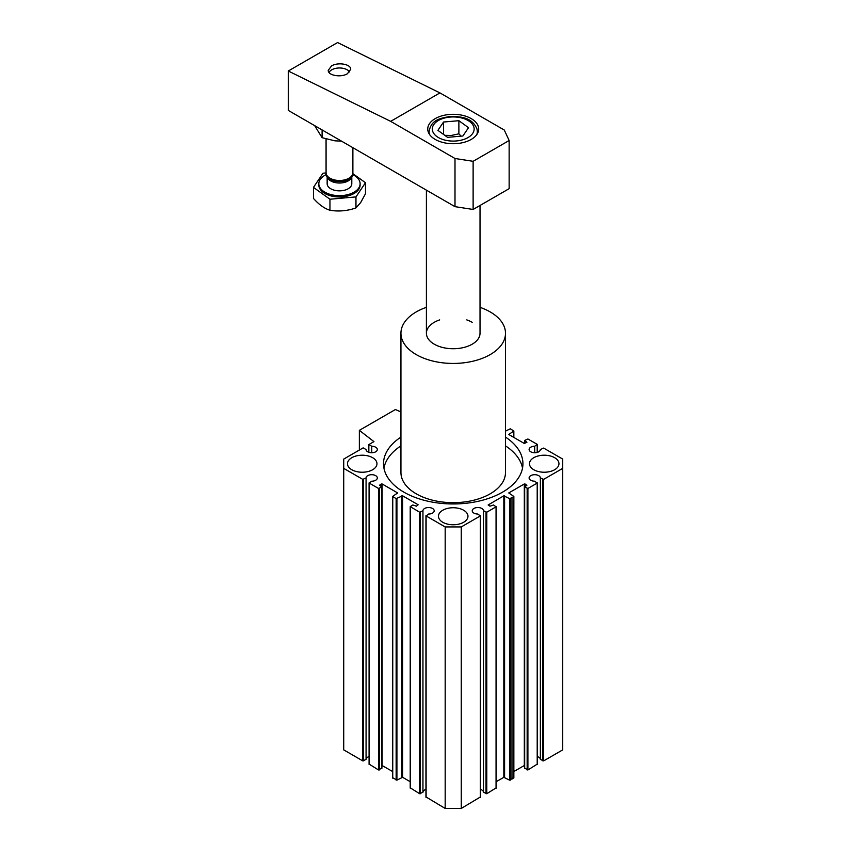 <?xml version="1.0" encoding="UTF-8"?>
<svg xmlns="http://www.w3.org/2000/svg" width="851" height="851" viewBox="0 0 851 851"><rect width="100%" height="100%" fill="white"/><g stroke="black" fill="none" stroke-linecap="round" stroke-linejoin="round"><path stroke-width="1.28" d="M505.494 431.127L510.281 428.808L513.844 431L508.76 434.499L524.312 443.477L526.929 442.265L524.684 440.414L527.907 438.988L537.204 444.35L534.683 446.243A5.627 3.255 0 0 0 529.109 449.456A5.627 3.255 0 0 0 529.109 449.498A5.627 3.255 0 0 0 534.705 452.743A5.627 3.255 0 0 0 540.364 449.53L543.651 448.073L562.713 459.083L562.713 468.369L543.651 479.368L540.364 477.922A5.627 3.255 0 0 0 534.79 474.698A5.627 3.255 0 0 0 529.109 477.954A5.627 3.255 0 0 0 534.683 481.198L537.204 483.091L527.907 488.453L524.684 487.038L526.929 485.176L524.312 483.974L508.76 492.942L513.855 496.452L511.983 497.654L509.526 498.633L503.835 495.793L488.134 504.983L489.995 506.185L493.601 504.983L496.059 506.845L486.772 512.206L483.496 510.749A5.627 3.255 0 0 0 477.922 507.536A5.627 3.255 0 0 0 472.231 510.781A5.627 3.255 0 0 0 477.805 514.036L480.326 515.929L461.263 526.939L445.179 526.939L426.106 515.929L428.627 514.036A5.627 3.255 0 0 0 434.201 510.823A5.627 3.255 0 0 0 434.201 510.781A5.627 3.255 0 0 0 428.606 507.536A5.627 3.255 0 0 0 422.947 510.749L422.947 792.26A5.627 3.255 180 0 1 425.947 789.42M422.947 510.749L419.66 512.206L410.214 506.622L412.841 504.983L416.437 506.185L418.149 504.771L402.597 495.793L396.151 498.633L392.588 496.452L397.672 492.942L382.131 483.974L379.503 485.176L381.748 487.038L378.525 488.453L369.238 483.091L371.759 481.198A5.627 3.255 0 0 0 377.333 477.985A5.627 3.255 0 0 0 377.333 477.954A5.627 3.255 0 0 0 371.727 474.698A5.627 3.255 0 0 0 366.068 477.922L366.068 759.432A5.627 3.255 180 0 1 369.079 756.582M366.068 477.922L362.792 479.368L343.719 468.369L343.719 459.083L363.154 447.86L366.058 449.53A5.627 3.255 0 0 0 371.632 452.753A5.627 3.255 0 0 0 377.323 449.498A5.627 3.255 0 0 0 371.749 446.254L371.749 452.753M505.494 437.106A69.708 40.242 180 0 1 522.929 463.721A69.708 40.242 180 0 1 479.89 500.899A69.708 40.242 180 0 1 403.927 492.176A69.708 40.242 180 0 1 383.514 463.721A69.708 40.242 180 0 1 400.938 437.106M522.514 468.103A69.708 40.242 0 0 0 505.494 445.86M480.028 307.339A52.283 30.179 180 0 1 490.187 311.913A52.283 30.179 180 0 1 505.494 333.252L505.494 472.475A52.283 30.179 180 0 1 473.22 500.367A52.283 30.179 180 0 1 416.245 493.825A52.283 30.179 180 0 1 400.938 472.475L400.938 333.252A52.283 30.179 180 0 1 426.404 307.339M505.494 333.252A52.283 30.179 180 0 1 473.22 361.143A52.283 30.179 180 0 1 416.245 354.601A52.283 30.179 180 0 1 400.938 333.252M480.028 205.474L480.028 333.252A26.806 15.478 180 0 1 463.476 347.559A26.806 15.478 180 0 1 434.265 344.198A26.806 15.478 180 0 1 426.404 333.252A26.806 15.478 180 0 1 439.669 319.902M442.786 522.28A14.744 8.51 180 0 1 438.467 516.259A14.744 8.51 180 0 1 447.573 508.387A14.744 8.51 180 0 1 463.646 510.238A14.744 8.51 180 0 1 467.965 516.259A14.744 8.51 180 0 1 458.859 524.12A14.744 8.51 180 0 1 442.786 522.28M351.793 469.741A14.744 8.51 180 0 1 347.474 463.721A14.744 8.51 180 0 1 356.58 455.859A14.744 8.51 180 0 1 372.653 457.7A14.744 8.51 180 0 1 376.972 463.721A14.744 8.51 180 0 1 367.866 471.582A14.744 8.51 180 0 1 351.793 469.741M533.79 469.741A14.744 8.51 180 0 1 529.471 463.721A14.744 8.51 180 0 1 538.577 455.859A14.744 8.51 180 0 1 554.639 457.7A14.744 8.51 180 0 1 558.958 463.721A14.744 8.51 180 0 1 549.852 471.582A14.744 8.51 180 0 1 533.79 469.741M513.855 771.517L524.535 765.4M466.763 319.902A26.806 15.478 180 0 1 472.177 322.306M400.938 445.86A69.708 40.242 0 0 0 383.929 468.103M461.263 526.939L461.263 808.45L480.326 797.004M483.496 510.749L483.496 792.26L486.772 793.717L496.059 787.92M480.485 789.42A5.627 3.255 180 0 1 483.496 792.26M496.218 781.697L503.835 777.303L509.526 780.144L513.696 777.74M524.684 768.113L527.907 769.974L537.204 764.166M540.364 477.922L540.364 759.432L543.651 760.89L562.713 749.88L562.713 468.369M537.353 756.582A5.627 3.255 180 0 1 540.364 759.432M534.683 446.243L534.683 452.743M371.749 446.254L368.845 444.573L373.951 441.626L359.356 430.351L395.396 409.544L400.938 411.937M359.356 430.351L359.356 450.051M368.845 444.573L368.845 452.306M343.719 468.369L343.719 749.88L362.792 760.89L366.068 759.432M369.238 764.166L378.525 769.974L381.748 768.113M381.908 765.4L392.588 771.517M392.747 777.74L396.917 780.144L402.597 777.303L410.214 781.697M410.373 787.92L419.66 793.717L422.947 792.26M426.106 797.004L445.179 808.45L461.263 808.45M445.179 526.939L445.179 808.45M331.528 65.931C338.017 61.857 351.144 64.197 350.697 69.356L347.41 73.739C340.932 77.813 327.805 75.462 328.241 70.314L331.528 65.931M435.212 118.619A25.466 14.701 180 0 1 462.965 115.428A25.466 14.701 180 0 1 478.688 129.012A25.466 14.701 180 0 1 471.231 139.415A25.466 14.701 180 0 1 443.467 142.606A25.466 14.701 180 0 1 427.745 129.012A25.466 14.701 180 0 1 435.212 118.619M473.124 209.463L454.998 206.655L454.998 158.499L473.124 161.307L473.124 209.463L509.143 188.667L509.143 140.511L504.281 130.043L439.946 92.897L337.581 42.55L288.287 71.005L390.662 121.353L439.946 92.897M390.662 121.353L454.998 158.499M473.124 161.307L509.143 140.511M454.998 206.655L288.287 110.407L288.287 71.005M461.136 136.149L458.88 133.83L451.221 135.479L444.796 135.33M458.88 133.83L458.88 120.693L468.529 127.682L462.88 136L447.562 137.341L437.903 130.352L443.552 122.033L443.552 134.437M443.552 122.033L458.88 120.693M349.633 71.952A10.935 6.319 -0 0 0 347.208 69.825A10.935 6.319 -0 0 0 331.741 69.825A10.935 6.319 -0 0 0 329.273 72.005A10.935 6.319 -0 0 0 329.007 72.452M326.071 138.99L326.071 172.742A13.403 7.744 -0 0 0 337.007 180.348A13.403 7.744 -0 0 0 351.974 175.54A13.403 7.744 -0 0 0 352.878 172.742L352.878 147.702M326.103 173.317A13.403 7.744 -0 0 0 326.731 176.306L327.773 178.125A12.318 7.106 -0 0 0 339.145 183.018A12.318 7.106 -0 0 0 350.952 178.476A12.318 7.106 -0 0 0 351.176 178.125L352.208 176.306A13.403 7.744 -0 0 0 352.835 173.317M326.731 176.306A13.403 7.744 -0 0 0 339.123 181.625A13.403 7.744 -0 0 0 351.974 176.689A13.403 7.744 -0 0 0 352.208 176.306M327.156 177.04L327.156 183.742A12.318 7.106 -0 0 0 337.209 190.73A12.318 7.106 -0 0 0 350.952 186.316A12.318 7.106 -0 0 0 351.793 183.742L351.793 177.04M326.135 174.646A20.647 11.914 -0 0 0 320.221 179.433A20.647 11.914 -0 0 0 318.827 183.742L318.827 185.061A20.647 11.914 -0 0 0 335.677 196.772A20.647 11.914 -0 0 0 358.718 189.369A20.647 11.914 -0 0 0 360.111 185.061L360.111 183.742A20.647 11.914 -0 0 0 352.814 174.646M318.827 183.742A20.647 11.914 -0 0 0 335.677 195.453A20.647 11.914 -0 0 0 358.718 188.05A20.647 11.914 -0 0 0 360.111 183.742M352.867 173.678L365.483 182.72L355.963 196.9L329.954 199.23L313.466 187.39L322.986 173.21L326.071 172.934M365.483 182.72L365.483 193.751L360.718 202.506L355.963 207.931L355.963 196.9M329.954 199.23L329.954 210.261C338.624 211.718 347.293 210.942 355.963 207.931M313.466 187.39L313.466 198.421C318.965 204.602 324.465 208.548 329.954 210.261M341.528 141.149L335.007 140.84L322.103 137.692L314.647 125.629M322.103 129.937L322.103 137.692M524.312 483.974L524.312 765.485M480.326 515.929L480.326 797.44M486.017 512.206L486.017 793.717M486.772 512.206L486.772 793.717M496.059 506.845L496.059 788.356M503.835 495.793L503.835 777.303M504.59 495.793L504.59 777.303M509.526 498.633L509.526 780.144M510.281 498.633L510.281 780.144M511.983 497.654L511.983 779.165M513.696 496.665L513.696 778.176M525.067 483.974L525.067 486.378M524.684 487.038L524.684 768.549M527.152 488.453L527.152 769.974M527.907 488.453L527.907 769.974M537.204 483.091L537.204 764.602M542.885 479.368L542.885 760.89M543.651 479.368L543.651 760.89M537.204 444.786L537.204 452.413M524.684 440.85L524.684 443.562M513.696 431.212L513.696 437.34M362.792 479.368L362.792 760.89M363.547 479.368L363.547 760.89M369.238 483.091L369.238 764.602M378.525 488.453L378.525 769.974M379.28 488.453L379.28 769.974M381.748 487.038L381.748 768.549M381.365 483.974L381.365 486.378M382.131 483.974L382.131 765.485M392.747 496.665L392.747 778.176M396.151 498.633L396.151 780.144M396.917 498.633L396.917 780.144M401.842 495.793L401.842 777.303M402.597 495.793L402.597 777.303M410.373 506.845L410.373 788.356M419.66 512.206L419.66 793.717M420.426 512.206L420.426 793.717M426.106 515.929L426.106 797.44M476.815 134.543A24.126 13.935 0 0 0 477.347 131.639L477.007 129.033C472.06 117.353 461.285 116.481 449.753 116.502C439.733 118.438 431.106 119.778 429.085 131.639A24.126 13.935 0 0 0 429.361 133.724A24.126 13.935 0 0 0 429.617 134.543M473.901 127.214A20.913 12.074 -0 0 0 450.094 117.076A20.913 12.074 -0 0 0 432.542 130.82A20.913 12.074 -0 0 0 456.338 140.958A20.913 12.074 -0 0 0 473.901 127.214M480.485 515.706L480.485 797.227M496.218 506.622L496.218 788.143M513.855 496.452L513.855 777.963M524.535 486.815L524.535 768.325M537.353 482.879L537.353 764.389M537.353 444.562L537.353 452.37M524.535 440.627L524.535 443.552M513.844 431L513.844 437.435M369.079 482.879L369.079 764.389M381.908 486.815L381.908 768.325M392.588 496.452L392.588 777.963M410.214 506.622L410.214 788.143M425.947 515.706L425.947 797.227M426.404 333.252L426.404 190.156M477.347 133.724L477.347 131.639M429.085 133.724L429.085 131.639"/></g></svg>
